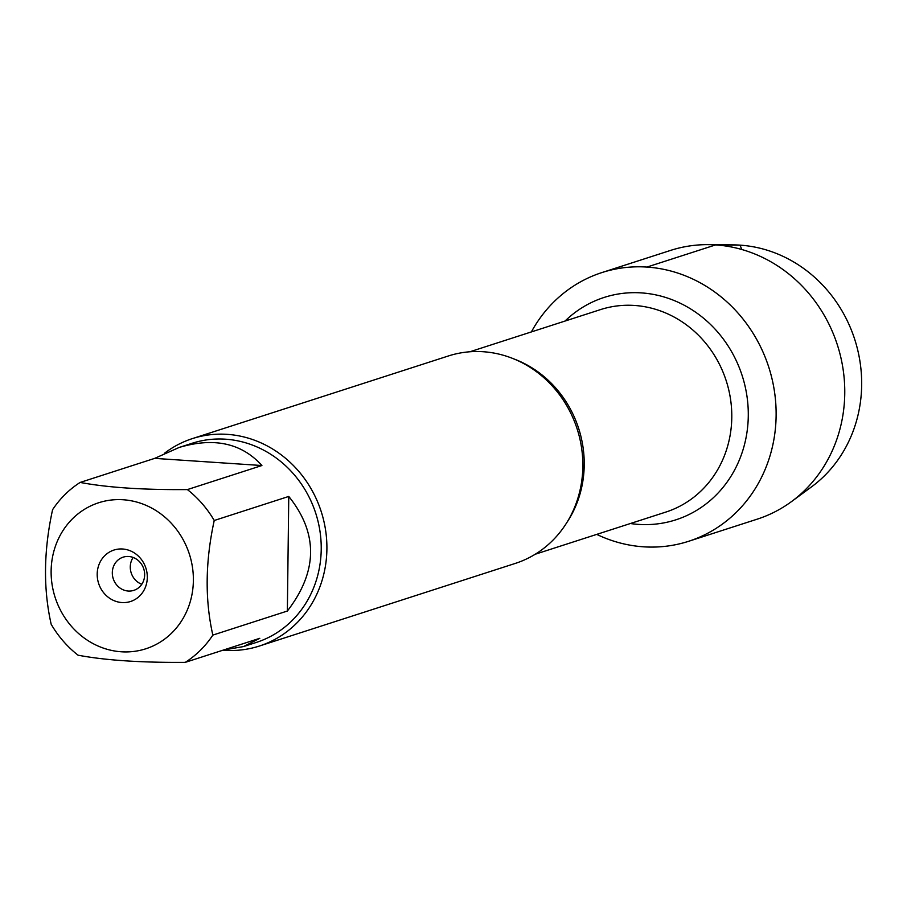 <?xml version="1.0" encoding="UTF-8"?>
<svg xmlns="http://www.w3.org/2000/svg" width="907" height="907" viewBox="0 0 907 907"><rect width="100%" height="100%" fill="white"/><g stroke="black" fill="none" stroke-linecap="round" stroke-linejoin="round"><path stroke-width="1.36" d="M259.357 646.045L515.289 563.417A108.987 100.178 -107.9 0 0 581.523 447.502A108.987 100.178 -107.9 0 0 483.125 351.723A108.987 100.178 -107.9 0 0 448.33 355.986L192.386 438.603A108.987 100.178 72.1 0 1 227.192 434.351A108.987 100.178 72.1 0 1 325.579 530.119A108.987 100.178 72.1 0 1 259.357 646.045A108.987 100.178 72.1 0 1 222.986 650.183M646.952 267.066A141.186 129.769 72.1 0 1 773.614 441.04A141.186 129.769 72.1 0 1 596.727 534.382A141.186 129.769 72.1 0 0 643.539 546.819A141.186 129.769 72.1 0 0 688.617 541.298A141.186 129.769 72.1 0 0 768.739 367.074A141.186 129.769 72.1 0 0 601.874 272.588A141.186 129.769 72.1 0 0 531.366 331.928A141.186 129.769 72.1 0 1 646.952 267.066L715.6 244.913L740.01 245.139L741.835 249.516M164.405 453.319A108.987 100.178 72.1 0 1 192.386 438.603M122.581 548.996A27.029 24.84 72.1 0 1 143.794 590.604A27.029 24.84 72.1 0 1 100.394 587.713A27.029 24.84 72.1 0 1 122.581 548.996M121.323 651.782A76.732 70.519 -107.9 0 0 190.617 558.372A76.732 70.519 -107.9 0 0 83.705 509.802A76.732 70.519 -107.9 0 0 53.887 593.167A76.732 70.519 -107.9 0 0 121.323 651.782M287.36 611.035C317.847 571.467 318.312 533.271 288.766 496.435L287.36 611.035L212.839 635.093C204.835 599.64 205.299 561.433 214.233 520.493A104.634 96.165 -107.9 0 0 187.386 489.587C143.159 489.939 107.411 487.558 80.156 482.433A104.634 96.165 -107.9 0 0 52.583 509.7C43.649 550.651 43.185 588.847 51.189 624.299A104.634 96.165 -107.9 0 0 78.047 655.194C105.303 660.319 141.05 662.7 185.266 662.359A104.634 96.165 -107.9 0 0 212.839 635.093M288.766 496.435L214.233 520.493M261.908 465.529C241.704 443.149 214.154 437.106 179.246 447.423L154.678 458.375L261.908 465.529L187.386 489.587M154.678 458.375L80.156 482.433M223.473 650.024L243.53 646.566L259.799 638.301L185.266 662.359M179.246 447.423L192.091 443.285A104.634 96.165 72.1 0 1 225.503 439.192A104.634 96.165 72.1 0 1 319.956 531.139A104.634 96.165 72.1 0 1 256.375 642.417L243.53 646.566M128.692 556.49A17.437 16.031 -107.9 0 0 123.125 557.17A17.437 16.031 -107.9 0 0 113.228 578.689A17.437 16.031 -107.9 0 0 133.839 590.355A17.437 16.031 -107.9 0 0 144.44 571.807A17.437 16.031 -107.9 0 0 128.692 556.49M133.136 557.454A17.437 16.031 -107.9 0 0 141.787 584.278M601.874 272.588L670.522 250.423A141.186 129.769 72.1 0 1 708.628 244.641A141.186 129.769 72.1 0 1 837.376 344.921A141.186 129.769 72.1 0 1 791.562 501.548A141.186 129.769 72.1 0 1 757.266 519.144L688.617 541.298M791.562 501.548L811.561 486.844A132.966 122.218 -107.9 0 0 854.711 339.331A132.966 122.218 -107.9 0 0 733.457 244.89L708.628 244.641M514.054 359.002A106.368 97.775 72.1 0 1 566.852 522.545M535.255 554.234L665.863 512.07A106.368 97.775 -107.9 0 0 730.498 398.933A106.368 97.775 -107.9 0 0 634.469 305.455A106.368 97.775 -107.9 0 0 600.502 309.604L469.894 351.769M565.027 321.055A116.833 107.389 72.1 0 1 641.396 292.893A116.833 107.389 72.1 0 1 748.15 420.247A116.833 107.389 72.1 0 1 630.388 523.52"/></g></svg>
